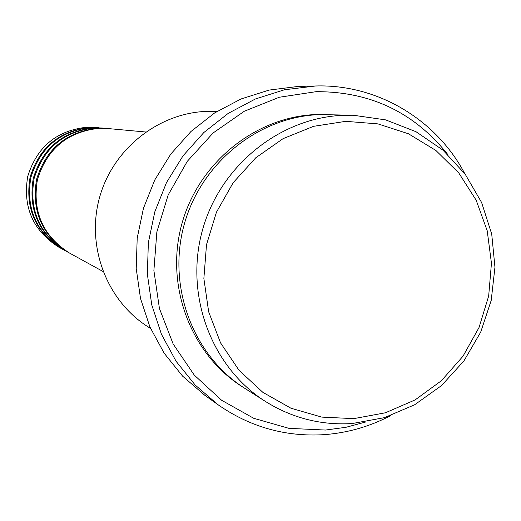 <?xml version="1.0" encoding="UTF-8"?>
<svg xmlns="http://www.w3.org/2000/svg" width="521" height="521" viewBox="0 0 521 521"><rect width="100%" height="100%" fill="white"/><g stroke="black" fill="none" stroke-linecap="round" stroke-linejoin="round"><path stroke-width="0.78" d="M145.665 131.995L107.723 128.524L99.394 128.303C67.71 131.618 47.059 148.706 37.44 179.569C32.1 211.435 42.82 235.941 69.586 253.095L102.969 271.461M107.189 128.479L98.345 128.205C66.766 131.507 46.187 148.537 36.6 179.296C31.28 211.051 41.96 235.479 68.642 252.581L69.117 252.835M106.649 128.427L95.252 127.912C63.985 131.188 43.608 148.042 34.119 178.488C28.85 209.924 39.427 234.111 65.848 251.044L68.642 252.581M102.956 128.088L94.236 127.821C63.067 131.077 42.755 147.879 33.298 178.228C28.056 209.559 38.6 233.662 64.93 250.536L65.392 250.79M102.435 128.042L91.227 127.541C60.358 130.764 40.241 147.397 30.882 177.44C25.685 208.459 36.131 232.327 62.214 249.045L64.93 250.536M98.834 127.717L90.237 127.443C59.466 130.66 39.414 147.241 30.088 177.186C24.91 208.1 35.317 231.891 61.322 248.55L61.771 248.797M353.811 418.63L385.423 412.782L415.074 399.933L441.359 380.753L463.019 356.208L479.04 327.501L488.672 296.019L491.446 263.261L487.226 230.803L476.168 200.201L458.78 172.959L435.849 150.432L408.457 133.78L377.933 123.887L345.768 121.334L313.596 126.316L283.066 138.658L255.772 157.778L233.167 182.715L216.443 212.203L206.505 244.701L203.867 278.494L208.66 311.812L220.585 342.929L238.989 370.236L262.871 392.359L290.959 408.23L321.796 417.113L353.811 418.63M343.919 115.278L353.238 115.239L385.651 119.882L416.025 131.722L442.928 150.113L465.136 174.118L481.638 202.558L491.72 234.079L494.95 267.201L491.212 300.402L480.694 332.144L463.879 360.988L441.515 385.586L414.618 404.784L384.407 417.653L352.274 423.534C321.151 425.455 292.255 418.129 265.586 401.554C211.637 367.513 184.467 295.518 202.291 230.725C219.888 165.867 279.998 117.414 343.919 115.278M217.003 111.422L206.837 111.364C158.065 112.979 112.608 149.306 99.426 197.954C86.082 246.55 106.805 300.793 147.99 326.81L150.562 328.445M447.826 154.542C414.175 112.36 370.236 91.409 316.013 91.689L279.256 97.258L244.356 111.227L213.141 132.946L187.286 161.341L168.179 194.945L156.847 231.995L153.89 270.536L159.439 308.53L173.154 343.997L194.268 375.094L221.62 400.271L253.753 418.304L288.973 428.36L325.508 430.046L345.977 427.292L365.963 421.932M390.652 415.621C369.708 426.588 347.54 432.931 324.134 434.657C285.508 437.008 250.139 427.038 218.038 404.732L195.186 385.032L176.111 361.313L161.471 334.313L151.761 304.883L147.339 273.974L148.368 242.597L154.828 211.78L166.512 182.532L183.034 155.831L203.828 132.529L228.211 113.383L255.362 98.997L284.381 89.788L315.622 85.985C377.191 84.011 436.22 119.407 464.745 173.591M353.238 115.239L319.718 114.587C258.442 116.632 200.904 162.936 184.095 224.922C167.065 286.85 193.109 355.719 244.831 388.36L265.586 401.554M315.622 85.985L298.175 86.434L269.103 90.087L240.943 99.01L214.606 112.953L190.96 131.5L170.79 154.073L154.776 179.947L143.457 208.276L137.199 238.13L136.215 268.536L140.514 298.487L149.937 327.019L164.154 353.199L182.669 376.201L204.857 395.328L218.038 404.732M98.326 127.665L87.3 127.17C56.828 130.354 36.971 146.772 27.73 176.424C22.605 207.032 32.921 230.588 58.671 247.097L61.322 248.55M243.522 387.513C191.5 355.511 164.897 286.908 181.575 224.974C198.026 162.988 255.44 116.535 316.651 114.496L327.097 114.516"/></g></svg>
